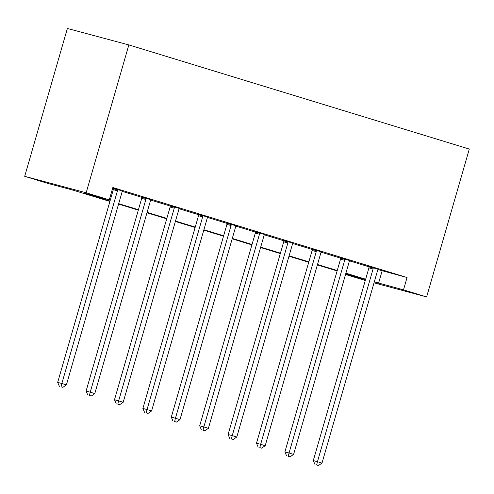 <?xml version="1.0" encoding="UTF-8"?>
<svg xmlns="http://www.w3.org/2000/svg" width="494" height="494" viewBox="0 0 494 494"><rect width="100%" height="100%" fill="white"/><g stroke="black" fill="none" stroke-linecap="round" stroke-linejoin="round"><path stroke-width="0.74" d="M109.909 201.435L72.742 190.067L47.819 183.398L24.7 176.321L67.375 28.467L128.848 44.923L469.3 149.065L426.625 296.919L403.499 289.848L407.056 277.523L112.848 187.529L109.291 199.854L84.369 193.179L110.026 201.027M365.27 280.493L345.534 274.46M112.595 188.405L113.435 188.659M122.351 191.388L141.84 197.347M150.756 200.076L170.239 206.035M179.155 208.764L198.637 214.723M207.56 217.453L227.042 223.412M235.959 226.141L255.441 232.1M264.358 234.829L283.846 240.788M292.763 243.517L312.245 249.476M321.162 252.206L340.65 258.164M349.567 260.888L369.049 266.853M377.966 269.576L407.056 277.523M378.169 269.261L369.049 266.519M349.764 260.573L340.644 257.831M321.366 251.884L312.245 249.143M292.961 243.202L283.84 240.454M264.562 234.514L255.441 231.766M236.163 225.826L227.036 223.078M207.758 217.138L198.637 214.39M179.359 208.449L170.239 205.702M150.954 199.761L141.834 197.013M122.555 191.073L112.706 188.023M112.681 188.097L113.435 188.325M109.291 199.854L86.166 192.777L128.848 44.923M86.166 192.777L24.7 176.321M365.523 279.623L345.788 273.59M337.124 270.934L317.383 264.901M308.719 262.252L288.984 256.213M280.32 253.564L260.579 247.525M251.915 244.876L232.18 238.837M223.516 236.188L203.775 230.148M195.111 227.499L175.376 221.46M166.713 218.811L146.971 212.772M138.314 210.123L118.572 204.084M345.565 274.337L365.511 279.678M374.026 282.84L426.625 296.919M374.304 281.864L403.499 289.848M118.69 203.676L138.431 209.715M147.089 212.364L166.83 218.404M175.494 221.053L195.229 227.092M203.892 229.741L223.634 235.78M232.297 238.429L252.033 244.468M260.696 247.117L280.438 253.156M289.101 255.806L308.836 261.839M317.5 264.494L337.241 270.527M345.905 273.182L365.64 279.215M382.14 270.854L378.583 283.173M373.069 268.983L368.919 267.872L313.295 460.575L317.451 461.686L373.069 268.983A2.563 1.902 105 0 0 373.205 268.02L373.198 267.631M316.642 464.978L318.463 465.533L316.642 464.978L317.451 461.686L322.002 463.082L377.62 270.372A2.563 1.902 105 0 1 378.021 269.496L378.231 269.168M368.919 267.872A2.563 1.902 105 0 0 369.049 266.908L369.049 266.402M313.295 460.575L314.981 464.533M318.463 465.533L322.002 463.082M344.67 260.295L340.514 259.183L284.896 451.887L289.046 452.998L344.67 260.295A2.563 1.902 105 0 0 344.8 259.338L344.8 258.942M288.243 456.289L290.064 456.845L288.243 456.289L289.046 452.998L293.597 454.394L349.221 261.69A2.563 1.902 105 0 1 349.616 260.807L349.826 260.48M340.514 259.183A2.563 1.902 105 0 0 340.65 258.226L340.644 257.714M284.896 451.887L286.582 455.845M290.064 456.845L293.597 454.394M316.265 251.607L312.115 250.495L256.491 443.198L260.647 444.31L316.265 251.607A2.563 1.902 105 0 0 316.401 250.649L316.395 250.254M259.838 447.601L261.659 448.157L259.838 447.601L260.647 444.31L265.198 445.705L320.816 253.002A2.563 1.902 105 0 1 321.217 252.119L321.427 251.792M312.115 250.495A2.563 1.902 105 0 0 312.245 249.538L312.245 249.025M256.491 443.198L258.177 447.156M261.659 448.157L265.198 445.705M287.866 242.918L283.71 241.807L228.092 434.51L232.242 435.628L287.866 242.918A2.563 1.902 105 0 0 287.996 241.961L287.996 241.566M231.439 438.913L233.261 439.469L231.439 438.913L232.242 435.628L236.793 437.017L292.417 244.314A2.563 1.902 105 0 1 292.812 243.431L293.022 243.104M283.71 241.807A2.563 1.902 105 0 0 283.846 240.85L283.84 240.343M228.092 434.51L229.778 438.468M233.261 439.469L236.793 437.017M259.461 234.23L255.312 233.119L199.687 425.828L203.843 426.94L259.461 234.23A2.563 1.902 105 0 0 259.597 233.273L259.597 232.878M203.034 430.225L204.856 430.78L203.034 430.225L203.843 426.94L208.394 428.329L264.012 235.626A2.563 1.902 105 0 1 264.413 234.743L264.623 234.415M255.312 233.119A2.563 1.902 105 0 0 255.441 232.161L255.441 231.655M199.687 425.828L201.373 429.78M204.856 430.78L208.394 428.329M231.062 225.542L226.907 224.43L171.288 417.14L175.438 418.251L231.062 225.542A2.563 1.902 105 0 0 231.198 224.585L231.192 224.19M174.635 421.536L176.457 422.092L174.635 421.536L175.438 418.251L179.989 419.641L235.613 226.937A2.563 1.902 105 0 1 236.008 226.054L236.225 225.727M226.907 224.43A2.563 1.902 105 0 0 227.042 223.473L227.036 222.967M171.288 417.14L172.974 421.092M176.457 422.092L179.989 419.641M202.657 216.86L198.508 215.742L142.883 408.452L147.039 409.563L202.657 216.86A2.563 1.902 105 0 0 202.793 215.897L202.793 215.501M146.236 412.848L148.052 413.404L146.236 412.848L147.039 409.563L151.59 410.952L207.214 218.249A2.563 1.902 105 0 1 207.61 217.372L207.82 217.039M198.508 215.742A2.563 1.902 105 0 0 198.644 214.785L198.637 214.279M142.883 408.452L144.569 412.404M148.052 413.404L151.59 410.952M174.258 208.172L170.103 207.06L114.485 399.763L118.634 400.875L174.258 208.172A2.563 1.902 105 0 0 174.394 207.208L174.388 206.813M117.831 404.16L119.653 404.722L117.831 404.16L118.634 400.875L123.191 402.264L178.809 209.561A2.563 1.902 105 0 1 179.205 208.684L179.421 208.351M170.103 207.06A2.563 1.902 105 0 0 170.239 206.097L170.232 205.59M114.485 399.763L116.17 403.715M119.653 404.722L123.191 402.264M145.86 199.483L141.704 198.372L86.08 391.075L90.235 392.187L145.86 199.483A2.563 1.902 105 0 0 145.989 198.52L145.989 198.125M89.433 395.472L91.248 396.034L89.433 395.472L90.235 392.187L94.786 393.576L150.411 200.873A2.563 1.902 105 0 1 150.806 199.996L151.016 199.662M141.704 198.372A2.563 1.902 105 0 0 141.84 197.409L141.834 196.902M86.08 391.075L87.771 395.027M91.248 396.034L94.786 393.576M117.455 190.795L113.299 189.684L57.681 382.387L61.836 383.498L117.455 190.795A2.563 1.902 105 0 0 117.591 189.832L117.584 189.437M61.028 386.79L62.849 387.345L61.028 386.79L61.836 383.498L66.387 384.894L122.006 192.185A2.563 1.902 105 0 1 122.401 191.308L122.617 190.98M113.299 189.684A2.563 1.902 105 0 0 113.435 188.72L113.435 188.214M57.681 382.387L59.366 386.339M62.849 387.345L66.387 384.894M373.205 268.02L369.049 266.908M344.8 259.338L340.65 258.226M316.401 250.649L312.245 249.538M287.996 241.961L283.846 240.85M259.597 233.273L255.441 232.161M231.198 224.585L227.042 223.473M202.793 215.897L198.644 214.785M174.394 207.208L170.239 206.097M145.989 198.52L141.84 197.409M117.591 189.832L113.435 188.72"/></g></svg>
